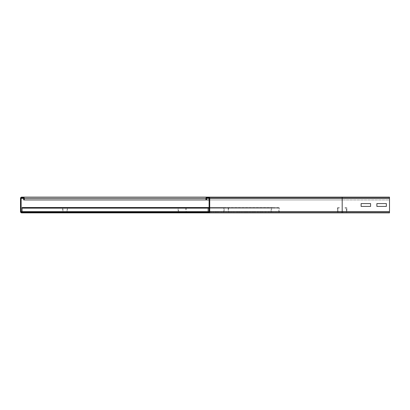 <?xml version="1.0" encoding="UTF-8"?>
<svg xmlns="http://www.w3.org/2000/svg" width="410" height="410" viewBox="0 0 410 410"><rect width="100%" height="100%" fill="white"/><g stroke="black" fill="none" stroke-linecap="round" stroke-linejoin="round"><path stroke-width="0.31" stroke-dasharray="2.05 1.54" d="M370.578 203.58L361.118 203.58L361.118 206.42L370.578 206.42L370.578 203.58L361.118 203.58L361.118 206.42L370.578 206.42L370.578 203.58M386.348 203.58L376.882 203.58L376.882 206.42L386.348 206.42L386.348 203.58L376.882 203.58L376.882 206.42L386.348 206.42L386.348 203.58M209.1 206.42L209.1 203.58L209.1 206.42L209.1 203.58L209.1 206.42L209.73 206.42L209.73 203.58L209.73 206.42L209.1 206.42L209.73 206.42L209.73 203.58L209.1 203.58L209.73 203.58L209.73 206.42L209.1 206.42M389.5 199.952L389.5 211.621L389.5 197.748L389.5 199.952L342.191 199.952L389.5 199.952M188.759 212.252L188.759 211.78L183.296 211.78L183.296 212.252L342.191 212.252L199.952 212.252L208.152 212.252L208.152 211.78L22.078 211.78L22.078 207.527L208.152 207.527L208.152 208.095L22.078 207.998L22.078 212.252L30.278 212.252L21.761 212.252A0.63 0.63 0 0 1 21.13 211.621L21.13 198.378A0.63 0.63 0 0 1 21.761 197.748L23.021 197.748A0.63 0.63 0 0 1 23.652 198.378L23.652 199.952L342.191 199.952L205.948 199.952L205.948 198.378A1.261 1.261 0 0 1 207.209 197.118L208.47 197.118A1.261 1.261 0 0 1 209.73 198.378L209.73 211.621A1.261 1.261 0 0 1 208.47 212.882L199.952 212.882L208.47 212.882L199.952 212.882L199.952 212.252L208.47 212.252A0.63 0.63 0 0 0 209.1 211.621L209.1 198.378A0.63 0.63 0 0 0 208.47 197.748L389.5 197.748L342.191 197.748L389.5 197.748L342.191 197.748L342.191 199.952L342.191 198.378L389.5 198.378L389.5 197.118L342.191 197.118L389.5 197.118L342.191 197.118L342.191 198.378L389.5 198.378L389.5 212.882L389.5 212.252L389.5 212.882L342.191 212.882L389.5 212.882L342.191 212.882L342.191 212.252L389.5 212.252L342.191 212.252L389.5 212.252L342.191 212.252L342.191 212.882L21.761 212.882A1.261 1.261 0 0 1 20.5 211.621L20.5 198.378A1.261 1.261 0 0 1 21.761 197.118L342.191 197.118L342.191 198.378L342.191 197.748L342.191 198.378L389.5 198.378L342.191 198.378L342.191 211.621L389.5 211.621L342.191 211.621L342.191 212.252L342.191 197.748L207.209 197.748A0.63 0.63 0 0 0 206.578 198.378L206.578 199.952L342.191 199.952L342.191 198.378L389.5 198.378L342.191 198.378L342.191 199.952L209.1 199.952M209.73 203.58L209.1 203.58L209.73 203.58M208.47 197.748L207.209 197.748M21.13 203.58L20.5 203.58L20.5 206.42L20.5 203.58L20.5 206.42L20.5 203.58L21.13 203.58L21.13 206.42L21.13 203.58L20.5 203.58L21.13 203.58L21.13 206.42L20.5 206.42L21.13 206.42L21.13 203.58M21.13 206.42L20.5 206.42L21.13 206.42M21.761 212.252L209.561 212.252M21.761 197.748L23.021 197.748M23.652 199.952L24.282 199.952L24.282 198.378A1.261 1.261 0 0 0 23.021 197.118L21.761 197.118M30.278 212.252L30.278 212.882L21.761 212.882M33.118 212.252L39.421 212.252L33.118 212.252L33.118 211.78L39.421 211.78L33.118 211.78L33.118 212.252L39.421 212.252L39.421 211.78L39.421 212.252M48.882 212.252L55.191 212.252L48.882 212.252L48.882 211.78L55.191 211.78L48.882 211.78L48.882 212.252L55.191 212.252L55.191 211.78L55.191 212.252M64.652 212.252L70.961 212.252L64.652 212.252L64.652 211.78L70.961 211.78L64.652 211.78L64.652 212.252L70.961 212.252L70.961 211.78L70.961 212.252M79.509 212.252L79.509 211.78L74.046 211.78L74.046 212.252L86.73 212.252L80.421 212.252L80.421 211.78L86.73 211.78L80.421 211.78L80.421 212.252L86.73 212.252L86.73 211.78L86.73 212.252M88.806 212.252L94.269 212.252L88.806 212.252L88.806 211.78L94.269 211.78L88.806 211.78M96.191 212.252L96.191 211.78L96.191 212.252L107.922 212.252L102.459 212.252L102.459 211.78L107.922 211.78L102.459 211.78M111.961 212.252L111.961 211.78L111.961 212.252L121.58 212.252L116.117 212.252L116.117 211.78L121.58 211.78L116.117 211.78M127.73 212.252L127.73 211.78L127.73 212.252L135.238 212.252L129.775 212.252L129.775 211.78L135.238 211.78L129.775 211.78M147.79 212.252L147.79 211.78L142.326 211.78L142.326 212.252L149.809 212.252L143.5 212.252L143.5 211.78L149.809 211.78L143.5 211.78L143.5 212.252L149.809 212.252L149.809 211.78L149.809 212.252M161.448 212.252L161.448 211.78L155.984 211.78L155.984 212.252L165.578 212.252L159.27 212.252L159.27 211.78L165.578 211.78L159.27 211.78L159.27 212.252L165.578 212.252L165.578 211.78L165.578 212.252M175.101 212.252L175.101 211.78L169.643 211.78L169.643 212.252L181.348 212.252L175.039 212.252L175.039 211.78L181.348 211.78L175.039 211.78L175.039 212.252L181.348 212.252L181.348 211.78L181.348 212.252M134.039 212.252L134.039 211.78L127.73 211.78L134.039 211.78L134.039 212.252M118.27 212.252L118.27 211.78L111.961 211.78L118.27 211.78L118.27 212.252M102.5 212.252L102.5 211.78L96.191 211.78L102.5 211.78L102.5 212.252M197.118 212.252L190.809 212.252L190.809 211.78L197.118 211.78L190.809 211.78L190.809 212.252L197.118 212.252L197.118 211.78L197.118 212.252M67.061 207.527L228.206 207.527L67.061 207.527A0.63 0.318 -90 0 1 67.086 207.522A0.63 0.318 -90 0 1 67.404 208.152L67.404 211.621A0.63 0.318 -90 0 1 67.086 212.252L62.986 212.252A0.63 0.318 -90 0 1 62.674 211.621L62.674 208.152A0.63 0.318 -90 0 1 62.986 207.522L208.152 207.522L22.078 207.522L208.152 207.624L208.152 208.152L22.078 207.998L22.078 207.527L22.078 208.095L208.152 208.095L208.152 207.624L22.078 207.624L22.078 208.095L208.152 207.998L22.078 207.998L208.152 207.998L208.152 207.522L208.152 212.252L208.152 211.78L22.078 211.78L22.078 212.252L208.152 212.252M22.078 207.522L22.078 212.252M198.056 212.252L203.519 212.252L198.056 212.252L198.056 211.78L203.519 211.78L198.056 211.78M203.519 212.252L203.519 211.78M202.417 212.252L202.417 211.78M196.954 212.252L196.954 211.78M189.861 212.252L189.861 211.78L188.759 211.78M184.403 212.252L184.403 211.78L189.861 211.78M183.296 211.78L184.403 211.78M176.208 212.252L176.208 211.78L175.101 211.78M170.744 212.252L170.744 211.78L176.208 211.78M169.643 211.78L170.744 211.78M162.55 212.252L162.55 211.78L161.448 211.78M157.086 212.252L157.086 211.78L162.55 211.78M155.984 211.78L157.086 211.78M148.891 212.252L148.891 211.78L147.79 211.78M143.433 212.252L143.433 211.78L148.891 211.78M142.326 211.78L143.433 211.78M129.775 212.252L135.238 212.252L135.238 211.78M134.131 212.252L134.131 211.78M128.668 212.252L128.668 211.78M116.117 212.252L121.58 212.252L121.58 211.78M120.478 212.252L120.478 211.78M115.015 212.252L115.015 211.78M102.459 212.252L107.922 212.252L107.922 211.78M106.82 212.252L106.82 211.78M101.357 212.252L101.357 211.78M87.699 211.78L87.699 212.252L94.269 212.252L94.269 211.78M93.162 212.252L93.162 211.78M211.714 212.252L217.177 212.252L211.714 212.252L211.714 211.78L217.177 211.78L211.714 211.78M217.177 212.252L217.177 211.78M216.07 212.252L216.07 211.78M210.612 212.252L210.612 211.78M80.611 212.252L80.611 211.78L79.509 211.78M75.148 212.252L75.148 211.78L80.611 211.78M74.046 211.78L75.148 211.78M228.206 207.527A0.63 0.318 -90 0 1 228.232 207.522A0.63 0.318 -90 0 1 228.549 208.152L228.549 211.621A0.63 0.318 -90 0 1 228.232 212.252L228.232 211.78L67.086 211.78L67.086 212.252L228.232 212.252L224.132 212.252L224.132 207.998L62.909 208.152L62.986 211.78L67.086 211.78L67.081 207.998L228.232 207.998L228.232 211.78L62.986 211.78L62.986 212.252L224.132 212.252A0.63 0.318 -90 0 1 223.819 211.621L223.819 208.152A0.63 0.318 -90 0 1 224.132 207.522A0.63 0.318 -90 0 1 224.157 207.527L224.767 207.624L224.747 208.095M62.986 207.522A0.63 0.318 -90 0 1 63.012 207.527L63.617 207.624L63.596 208.095M224.767 207.624L63.617 207.624M209.1 207.527L224.157 207.527L224.142 207.998L62.991 207.998L63.012 207.527L208.152 207.527M227.601 207.624L227.622 208.095M66.456 207.624L66.476 208.095M259.612 212.252L262.769 212.252L259.612 212.252L259.612 211.78L262.769 211.78L259.612 211.78M262.769 212.252L262.769 211.78M260.857 212.252L260.857 211.78M257.7 212.252L257.7 211.78M251.73 212.252L254.882 212.252L251.73 212.252L251.73 211.78L254.882 211.78L251.73 211.78M254.882 212.252L254.882 211.78M252.97 212.252L252.97 211.78M249.818 212.252L249.818 211.78M243.842 212.252L246.999 212.252L243.842 212.252L243.842 211.78L246.999 211.78L243.842 211.78M246.999 212.252L246.999 211.78M245.088 212.252L245.088 211.78M241.931 212.252L241.931 211.78M235.96 212.252L239.112 212.252L235.96 212.252L235.96 211.78L239.112 211.78L235.96 211.78M239.112 212.252L239.112 211.78M237.2 212.252L237.2 211.78M234.048 212.252L234.048 211.78M228.073 212.252L231.23 212.252L228.073 212.252L228.073 211.78L231.23 211.78L228.073 211.78M231.23 212.252L231.23 211.78M229.318 212.252L229.318 211.78M226.161 212.252L226.161 211.78M220.19 212.252L223.342 212.252L220.19 212.252L220.19 211.78L223.342 211.78L220.19 211.78M223.342 212.252L223.342 211.78M221.431 212.252L221.431 211.78M218.279 212.252L218.279 211.78M212.303 212.252L215.46 212.252L212.303 212.252L212.303 211.78L215.46 211.78L212.303 211.78M215.46 212.252L215.46 211.78M213.548 212.252L213.548 211.78M210.391 212.252L210.391 211.78M204.421 212.252L207.573 212.252L204.421 212.252L204.421 211.78L207.573 211.78L204.421 211.78M207.573 212.252L207.573 211.78M205.661 212.252L205.661 211.78M202.509 212.252L202.509 211.78M196.539 212.252L199.69 212.252L196.539 212.252L196.539 211.78L199.69 211.78L196.539 211.78M199.69 212.252L199.69 211.78M197.779 212.252L197.779 211.78M194.622 212.252L194.622 211.78M267.499 212.252L270.651 212.252L267.499 212.252L267.499 211.78L270.651 211.78L267.499 211.78M270.651 212.252L270.651 211.78M268.74 212.252L268.74 211.78M265.588 212.252L265.588 211.78M188.651 212.252L191.803 212.252L188.651 212.252L188.651 211.78L191.803 211.78L188.651 211.78M191.803 212.252L191.803 211.78M189.891 212.252L189.891 211.78M186.74 212.252L186.74 211.78M185.684 207.527L278.723 207.527L185.684 207.527A0.63 0.548 -90 0 1 186.273 208.152L186.273 211.621A0.63 0.548 -90 0 1 185.725 212.252L271.666 212.252L271.666 207.998L178.627 207.998L178.627 211.78L185.725 211.78L185.715 207.998L278.902 208.152L278.764 211.78L178.627 211.78L178.627 212.252A0.63 0.548 -90 0 1 178.078 211.621L178.078 208.152A0.63 0.548 -90 0 1 178.668 207.527L179.718 207.624L179.683 208.095M278.723 207.527A0.63 0.548 -90 0 1 279.312 208.152L279.312 211.621A0.63 0.548 -90 0 1 278.764 212.252L278.764 211.78L185.725 211.78L185.725 212.252L271.666 212.252A0.63 0.548 -90 0 1 271.118 211.621L271.118 208.152A0.63 0.548 -90 0 1 271.707 207.527L272.758 207.624L272.722 208.095M272.758 207.624L179.718 207.624M271.666 207.998L178.637 207.998L178.668 207.527L271.707 207.527L271.676 207.998L178.627 207.998M277.672 207.624L277.708 208.095M184.633 207.624L184.669 208.095M341.089 212.252L341.089 211.78L343.298 211.78L341.089 211.78L343.298 211.78L341.089 211.78L343.298 211.78L341.089 211.78L343.298 211.78L341.089 211.78L343.298 211.78L341.089 211.78L343.298 211.78L341.089 211.78L343.298 211.78L341.089 211.78L343.298 211.78L341.089 211.78L343.298 211.78L341.089 211.78L343.298 211.78L341.089 211.78L343.298 211.78L341.089 211.78L341.089 212.252L343.298 212.252L341.089 212.252L341.089 211.78L341.089 212.252L343.298 212.252L343.298 211.78L343.298 212.252L341.089 212.252L341.089 211.78L341.089 212.252L343.298 212.252L343.298 211.78L343.298 212.252L341.089 212.252L341.089 211.78L341.089 212.252L343.298 212.252L343.298 211.78L343.298 212.252L341.089 212.252L341.089 211.78L341.089 212.252L343.298 212.252L343.298 211.78L343.298 212.252L341.089 212.252L341.089 211.78L341.089 212.252L343.298 212.252L343.298 211.78L343.298 212.252L341.089 212.252L341.089 211.78L341.089 212.252L343.298 212.252L343.298 211.78L343.298 212.252L341.089 212.252L341.089 211.78L341.089 212.252L343.298 212.252L343.298 211.78L343.298 212.252L341.089 212.252L341.089 211.78L341.089 212.252L343.298 212.252L343.298 211.78L343.298 212.252L341.089 212.252L341.089 211.78L341.089 212.252L343.298 212.252L343.298 211.78L343.298 212.252L341.089 212.252L341.089 211.78L341.089 212.252L343.298 212.252L343.298 211.78L343.298 212.252L341.089 212.252M343.298 212.252L343.298 211.78L343.298 212.252M346.281 207.998L345.071 208.095L346.45 208.152L346.45 211.621L346.24 207.527L345.03 207.624L345.071 208.095L345.03 207.624L346.24 207.527L346.281 207.998M346.921 208.152A0.63 0.63 0 0 0 346.24 207.527A0.63 0.63 0 0 1 346.921 208.152L346.45 208.152L346.921 208.152L346.921 211.621L346.921 208.152M346.291 212.252A0.63 0.63 0 0 0 346.921 211.621L338.091 211.78L346.921 211.621A0.63 0.63 0 0 1 346.291 212.252L346.291 211.78L346.291 212.252L338.091 212.252L346.291 212.252M337.461 211.621A0.63 0.63 0 0 0 338.091 212.252L337.932 208.152L338.091 212.252A0.63 0.63 0 0 1 337.461 211.621L337.932 211.621L337.461 211.621L337.461 208.152L337.461 211.621M338.142 207.527A0.63 0.63 0 0 0 337.461 208.152L339.316 208.095L337.461 208.152A0.63 0.63 0 0 1 338.142 207.527L339.352 207.624L339.316 208.095L339.352 207.624L338.142 207.527M20.5 198.378L342.191 198.378L23.652 198.378L342.191 198.378L205.948 198.378L342.191 198.378L342.191 197.118M389.5 198.378L342.191 198.378L342.191 211.621L22.078 211.621L389.5 211.621M20.5 211.621L342.191 211.621L342.191 212.882M209.1 208.152L22.078 208.152M67.404 211.621L228.549 211.621L67.404 211.621M228.314 208.152L67.163 208.152L228.314 208.152M178.078 208.152L271.528 208.152L178.078 208.152M271.528 211.621L178.078 211.621L271.528 211.621M186.273 211.621L279.312 211.621L186.273 211.621M278.902 208.152L185.863 208.152L278.902 208.152M278.754 207.998L185.715 207.998M224.132 207.522L209.1 207.522M224.132 207.998L62.986 207.998M228.232 207.522L67.086 207.522M271.666 207.522L178.627 207.522M278.764 207.522L185.725 207.522M278.764 207.998L185.725 207.998"/><path stroke-width="0.61" d="M361.118 203.58L370.578 203.58L370.578 206.42L361.118 206.42L361.118 203.58L370.578 203.58L370.578 206.42L361.118 206.42L361.118 203.58M376.882 203.58L386.348 203.58L386.348 206.42L376.882 206.42L376.882 203.58L386.348 203.58L386.348 206.42L376.882 206.42L376.882 203.58M33.118 212.252L21.761 212.252A0.63 0.63 0 0 1 21.13 211.621L21.13 198.378A0.63 0.63 0 0 1 21.761 197.748L23.021 197.748A0.63 0.63 0 0 1 23.652 198.378L23.652 199.952L24.282 199.952L24.282 198.378A1.261 1.261 0 0 0 23.021 197.118L21.761 197.118A1.261 1.261 0 0 0 20.5 198.378L20.5 211.621A1.261 1.261 0 0 0 21.761 212.882L389.5 212.882L389.5 197.118L207.209 197.118A1.261 1.261 0 0 0 205.948 198.378L205.948 199.952L209.1 199.952M208.47 197.118A1.261 1.261 0 0 1 209.73 198.378L209.73 211.621A1.261 1.261 0 0 1 208.47 212.882L342.191 212.882L342.191 211.621L389.5 211.621M206.578 199.952L206.578 198.378A0.63 0.63 0 0 1 207.209 197.748L208.47 197.748A0.63 0.63 0 0 1 209.1 198.378L209.1 211.621A0.63 0.63 0 0 1 208.47 212.252L199.952 212.252L199.952 212.882M24.282 199.952L205.948 199.952M23.021 197.118L207.209 197.118M208.47 212.882L342.191 212.882M39.421 212.252L48.882 212.252M55.191 212.252L64.652 212.252M70.961 212.252L74.046 212.252M86.73 212.252L87.699 212.252M94.269 212.252L96.191 212.252M107.922 212.252L111.961 212.252M121.58 212.252L127.73 212.252M135.238 212.252L142.326 212.252M149.809 212.252L155.984 212.252M165.578 212.252L169.643 212.252M181.348 212.252L183.296 212.252M208.47 212.252L209.561 212.252M199.952 212.252L30.278 212.252L30.278 212.882M22.078 212.252L22.078 207.522L209.1 207.527M208.152 212.252L208.152 207.527M209.73 211.621L342.191 211.621L342.191 198.378L389.5 198.378M209.73 198.378L342.191 198.378L342.191 197.118M206.578 198.378L209.1 198.378M21.13 211.621L209.1 211.621M21.13 198.378L23.652 198.378M24.282 198.378L205.948 198.378M22.078 208.152L209.1 208.152M209.1 207.522L22.078 207.522"/></g></svg>
